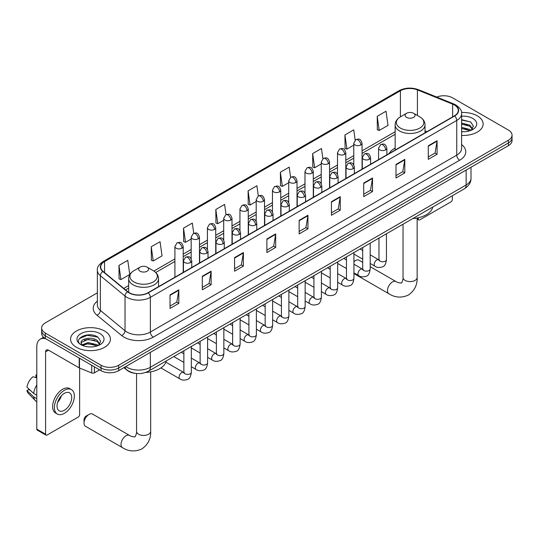 <?xml version="1.0" encoding="UTF-8"?>
<svg xmlns="http://www.w3.org/2000/svg" width="539" height="539" viewBox="0 0 539 539"><rect width="100%" height="100%" fill="white"/><g stroke="black" fill="none" stroke-linecap="round" stroke-linejoin="round"><path stroke-width="0.81" d="M395.148 148.03A21.998 12.7 0 0 0 389.104 153.534M135.127 373.325A12.451 7.189 180 0 1 127.251 370.387L123.923 367.638M97.364 292.825L45.296 322.888A12.451 7.189 0 0 0 41.651 327.975L41.651 333.392A12.451 7.189 0 0 0 45.296 338.479L101.056 370.67A12.451 7.189 0 0 0 118.668 370.67L508.405 145.658A12.451 7.189 0 0 0 512.05 140.571L512.05 137.863A12.451 7.189 0 0 1 508.405 142.95A12.451 7.189 0 0 0 512.05 137.863L512.05 135.154A12.451 7.189 0 0 0 508.405 130.067L452.645 97.876A12.451 7.189 0 0 0 436.718 97.06M41.651 327.975A12.451 7.189 0 0 0 45.296 333.055L101.056 365.247A12.451 7.189 0 0 0 118.668 365.247L118.668 367.962L508.405 142.95L118.668 367.962A12.451 7.189 0 0 1 101.056 367.962A12.451 7.189 0 0 0 118.668 367.962L118.668 370.67M45.296 333.055L45.296 335.763L101.056 367.962L45.296 335.763A12.451 7.189 0 0 1 41.651 330.683A12.451 7.189 0 0 0 45.296 335.763L45.296 338.479M477.291 115.838A19.923 11.501 0 0 0 461.532 112.51A19.923 11.501 0 0 1 477.291 115.838A19.923 11.501 0 0 1 483.133 123.97A19.923 11.501 0 0 0 477.291 115.838M104.579 331.02A19.923 11.501 0 0 0 82.871 328.527A19.923 11.501 0 0 0 70.569 339.152A19.923 11.501 0 0 0 76.403 347.284A19.923 11.501 0 0 0 98.118 349.784A19.923 11.501 0 0 0 110.414 339.152A19.923 11.501 0 0 0 104.579 331.02A19.923 11.501 0 0 0 82.871 328.527A19.923 11.501 0 0 0 70.569 339.152A19.923 11.501 0 0 0 76.403 347.284A19.923 11.501 0 0 0 98.118 349.784A19.923 11.501 0 0 0 110.414 339.152A19.923 11.501 0 0 0 104.579 331.02M454.404 104.99A13.28 7.667 180 0 1 458.291 110.414A13.28 7.667 180 0 1 454.404 115.838L148.016 292.731A13.28 7.667 180 0 1 127.743 291.707L103.084 271.373A13.28 7.667 180 0 1 100.685 266.973A13.28 7.667 180 0 1 104.573 261.556L400.41 90.754A13.28 7.667 180 0 1 417.415 89.898L452.632 104.135A13.28 7.667 180 0 1 454.404 104.99M454.64 104.856A13.616 7.863 0 0 0 452.821 103.973L417.61 89.743A13.616 7.863 0 0 0 400.174 90.619L104.337 261.422A13.616 7.863 0 0 0 102.814 271.488L127.473 291.815A13.616 7.863 0 0 0 148.245 292.866L454.64 115.973A13.616 7.863 0 0 0 454.64 104.856M170.028 294.9L170.028 308.449L178.827 303.369L178.827 289.814L170.028 294.9M170.028 306.051L176.805 302.13L178.793 290.265A3.322 1.92 -120 0 0 178.827 289.814M176.745 302.17L178.827 303.369M202.307 276.258L202.307 289.814L211.113 284.733L211.113 271.178L202.307 276.258M202.307 287.408L209.085 283.494L211.072 271.629A3.322 1.92 -120 0 0 211.113 271.178M209.031 283.527L211.113 284.733M234.586 257.622L234.586 271.178L243.392 266.091L243.392 252.535L234.586 257.622M234.586 268.772L241.371 264.858L243.358 252.986A3.322 1.92 -120 0 0 243.392 252.535M241.31 264.892L243.392 266.091M266.872 238.986L266.872 252.542L275.678 247.455L275.678 233.899L266.872 238.986M266.872 250.136L273.65 246.215L275.638 234.35A3.322 1.92 -120 0 0 275.678 233.899M273.596 246.256L275.678 247.455M428.283 145.793L428.283 159.349L437.089 154.262L437.089 140.713L428.283 145.793M428.283 156.943L435.067 153.029L437.055 141.157A3.322 1.92 -120 0 0 437.089 140.713M435.007 153.063L437.089 154.262M396.003 164.429L396.003 177.985L404.802 172.904L404.802 159.349L396.003 164.429M396.003 175.579L402.781 171.665L404.769 159.8A3.322 1.92 -120 0 0 404.802 159.349M402.721 171.698L404.802 172.904M363.717 183.071L363.717 196.627L372.523 191.54L372.523 177.985L363.717 183.071M363.717 194.222L370.502 190.301L372.489 178.436A3.322 1.92 -120 0 0 372.523 177.985M370.441 190.341L372.523 191.54M331.438 201.707L331.438 215.263L340.244 210.176L340.244 196.627L331.438 201.707M331.438 212.858L338.216 208.943L340.203 197.072A3.322 1.92 -120 0 0 340.244 196.627M338.155 208.977L340.244 210.176M299.152 220.343L299.152 233.899L307.958 228.819L307.958 215.263L299.152 220.343M299.152 231.494L305.936 227.579L307.924 215.715A3.322 1.92 -120 0 0 307.958 215.263M305.876 227.613L307.958 228.819M461.613 135.437A19.923 11.501 0 0 0 483.133 123.97A19.923 11.501 0 0 1 461.613 135.437M118.668 365.247L508.405 140.234A12.451 7.189 0 0 0 512.05 135.154M193.764 233.272L192.329 223.058L183.523 228.138L183.664 241.613M151.243 246.774L153.231 260.943L162.037 255.857L160.049 241.694L151.243 246.774L151.385 260.249M118.957 265.417L120.945 279.579L129.751 274.492L127.763 260.33L118.957 265.417L119.099 278.892M290.602 177.324L289.173 167.144L280.374 172.224L280.516 185.699M322.888 158.709L321.46 148.501L312.654 153.588L312.795 167.063M355.181 140.12L353.739 129.865L344.94 134.945L345.081 148.42M377.219 116.309L379.207 130.472L388.013 125.392L386.025 111.229L377.219 116.309L377.361 129.784M226.043 214.603L224.608 204.416L215.809 209.503L215.95 222.978M258.322 195.953L256.894 185.78L248.088 190.86L248.23 204.335M248.088 190.86L250.076 205.029L256.207 201.485M250.076 205.029L248.088 204.281M280.374 172.224L282.362 186.386L288.722 182.714M282.362 186.386L280.374 185.645M312.654 153.588L314.641 167.75L321.237 163.937M314.641 167.75L312.654 167.009M344.94 134.945L346.927 149.114L353.759 145.166M346.927 149.114L344.94 148.366M379.207 130.472L377.219 129.731M215.809 209.503L217.796 223.665L223.692 220.262M217.796 223.665L215.809 222.924M183.523 228.138L185.51 242.301L191.17 239.033M185.51 242.301L183.523 241.56M153.231 260.943L151.243 260.196M120.945 279.579L118.957 278.838M461.613 131.637L464.086 131.765M461.613 127.332L469.84 129.501L470.938 130.384M461.613 128.41L470.035 130.714M461.613 123.033L469.84 125.196L472.535 128.922M461.613 124.105L469.84 126.274L472.319 129.198M461.613 131.725A13.529 7.809 0 0 0 472.777 129.495A13.529 7.809 0 0 0 472.777 118.445A13.529 7.809 0 0 0 461.613 116.215M471.254 130.249L473.377 126.086L470.695 122.043L461.613 119.631M461.613 120.049L470.513 121.922M461.613 124.347L467.515 125.088M461.613 128.653L467.515 129.394M417.146 218.356L418.304 219.023A2.075 1.199 120 0 0 418.736 219.973A2.075 1.199 120 0 0 419.773 219.872L450.88 201.909A2.075 1.199 120 0 0 452.349 199.369L452.349 195.738M418.304 219.023L418.304 217.763M362.713 262.352L359.028 260.222A7.054 4.076 120 0 0 355.504 260.573L353.928 261.482L355.504 260.573A7.054 4.076 120 0 0 353.928 261.779M406.568 117.361A4.979 2.877 0 0 0 413.608 117.361A4.979 2.877 0 0 0 413.608 113.291L419.793 116.862A13.724 7.923 0 0 1 419.793 128.073A13.724 7.923 0 0 1 400.383 128.073A13.724 7.923 0 0 1 400.383 116.862C397 118.87 395.255 121.538 395.148 124.866A14.944 8.624 0 0 0 399.52 130.964A14.944 8.624 0 0 0 415.805 132.837A14.944 8.624 0 0 0 425.028 124.866C424.921 121.538 423.176 118.87 419.793 116.862L413.608 113.291A4.979 2.877 0 0 0 406.568 113.291A4.979 2.877 0 0 0 406.568 117.361M412.834 218.551A22.827 13.179 0 0 0 432.75 207.05M84.037 423.061L84.037 419.672A2.904 1.678 -60 0 1 86.092 416.115L89.023 414.424A7.054 4.076 120 0 0 84.037 423.061A7.054 4.076 120 0 0 85.499 426.295L122.474 447.639A7.054 4.076 -60 0 1 121.396 441.987A7.054 4.076 -60 0 1 126.005 435.768A7.054 4.076 -60 0 1 129.528 435.418C130.337 436.381 135.68 437.351 134.925 436.651C135.154 437.655 136.987 432.541 136.556 431.362A7.054 4.076 180 0 0 138.624 434.245A7.054 4.076 180 0 0 148.602 434.245A7.054 4.076 180 0 0 150.664 431.362C150.967 438.665 148.07 444.5 141.979 448.872C135.154 451.965 128.653 451.554 122.474 447.639M140.093 271.211A4.979 2.877 0 0 0 147.134 271.211A4.979 2.877 0 0 0 147.134 267.142L153.319 270.713A13.724 7.923 0 0 1 153.319 281.917A13.724 7.923 0 0 1 133.908 281.917A13.724 7.923 0 0 1 133.908 270.713C130.526 272.721 128.781 275.389 128.673 278.71A14.944 8.624 0 0 0 133.045 284.814A14.944 8.624 0 0 0 149.33 286.681A14.944 8.624 0 0 0 158.554 278.71C158.446 275.389 156.694 272.721 153.319 270.713L147.134 267.142A4.979 2.877 0 0 0 140.093 267.142A4.979 2.877 0 0 0 140.093 271.211M145.645 372.442A22.827 13.179 0 0 0 166.275 360.901M129.528 435.418L92.553 414.073A7.054 4.076 120 0 0 89.023 414.424L86.092 416.115M94.379 366.816L94.379 372.833L99.587 369.821M45.916 338.836A16.601 9.587 -120 0 0 40.223 339.179A16.601 9.587 -120 0 0 36.787 346.779L36.787 429.125L45.593 434.212L45.593 351.866A4.15 2.399 60 0 1 46.448 349.966A4.15 2.399 60 0 1 48.523 350.168L79.213 367.888L79.213 358.058M45.593 434.212A2.075 1.199 120 0 0 46.017 435.162L37.218 430.075A2.075 1.199 -60 0 1 36.787 429.125M46.017 435.162A2.075 1.199 120 0 0 47.055 435.061L78.168 417.098A2.075 1.199 120 0 0 79.631 414.558L79.631 368.076M94.379 372.833A2.075 1.199 180 0 1 91.724 372.968L79.489 368.022A2.075 1.199 180 0 1 79.213 367.888M64.37 410.287A10.376 5.99 120 0 0 71.148 401.144A10.376 5.99 120 0 0 69.558 392.83A10.376 5.99 120 0 0 64.37 393.342A10.376 5.99 120 0 0 57.592 402.485A10.376 5.99 120 0 0 59.182 410.799A10.376 5.99 120 0 0 64.37 410.287M57.666 402.242A10.376 5.99 120 0 0 61.392 395.794M36.787 375.306L35.904 375.036L35.904 377.125L36.787 377.63M71.431 389.596L69.666 388.579A14.108 8.146 120 0 0 62.612 389.273A14.108 8.146 120 0 0 53.395 401.71A14.108 8.146 120 0 0 55.557 413.015L57.316 414.033A14.108 8.146 120 0 0 64.37 413.339A14.108 8.146 120 0 0 73.594 400.901A14.108 8.146 120 0 0 71.431 389.596A14.108 8.146 120 0 0 64.37 390.29A14.108 8.146 120 0 0 55.153 402.727A14.108 8.146 120 0 0 57.316 414.033M36.787 385.008A13.697 7.91 120 0 0 33.667 393.45L26.95 387.157A10.793 6.232 120 0 1 32.973 376.734L36.787 377.886M36.787 395.249L33.667 393.45M30.582 390.559L28.756 389.508L26.95 390.546L33.667 396.839L36.787 398.638M33.667 396.839A13.697 7.91 120 0 0 35.358 400.659A13.697 7.91 120 0 0 36.396 401.474L36.787 401.703M36.787 374.794A10.793 6.232 120 0 0 35.904 375.036M26.95 390.546A10.793 6.232 120 0 0 28.223 393.234L35.358 400.659M88.241 346.86L91.374 346.948M82.022 344.872L88.066 342.568L97.128 344.684L98.219 345.566M82.582 345.452L88.066 343.646L97.323 345.897M82.117 345.29L81.146 343.02A9.379 5.417 0 0 0 82.662 345.526M99.816 344.104L97.128 340.385C91.495 336.181 79.907 338.775 81.146 343.02L81.113 342.602M81.173 343.148L81.429 342.454L88.066 339.341L97.128 341.457L99.607 344.387M98.543 345.432L100.665 341.275L97.983 337.232C88.49 330.407 71.62 339.402 81.362 344.913L81.84 345.209M100.059 333.634A13.529 7.809 0 0 0 80.924 333.634A13.529 7.809 0 0 0 80.924 344.677A13.529 7.809 0 0 0 100.059 344.677A13.529 7.809 0 0 0 100.059 333.634M79.381 338.586L87.325 335.325L97.795 337.111M84.347 340.176L87.325 339.631L94.803 340.271M84.347 344.475L87.325 343.936L94.803 344.576M125.769 366.567A16.601 9.587 0 0 0 126.881 367.281A16.601 9.587 0 0 0 150.361 367.281L466.141 184.965A16.601 9.587 0 0 0 471.005 178.187C471.126 182.31 468.93 185.834 464.423 188.765L148.643 371.081A8.301 4.79 60 0 0 150.361 367.281L150.361 352.371M466.141 170.054L466.141 184.965A8.301 4.79 60 0 1 464.423 188.765M125.095 366.958A8.301 5.552 129.5 0 0 126.544 369.66L124.024 367.578M508.405 145.658L508.405 140.234M101.056 370.67L101.056 365.247M461.613 144.567A20.752 11.979 180 0 1 459.686 160.231L153.298 337.124A4.15 2.399 60 0 1 150.361 332.037L456.749 155.144A16.601 9.587 0 0 0 461.613 148.366L461.613 113.668A16.601 9.587 180 0 1 456.749 120.446A4.15 2.399 -120 0 0 454.64 115.973M153.298 337.124A20.752 11.979 180 0 1 123.95 337.124A20.752 11.979 180 0 1 121.625 335.521L96.966 315.194A20.752 11.979 180 0 1 97.364 301.133M126.881 332.037A16.601 9.587 0 0 0 150.361 332.037L150.361 297.339A16.601 9.587 180 0 1 125.021 296.059L100.369 275.725A16.601 9.587 180 0 1 97.364 270.228L97.364 304.933A16.601 9.587 0 0 0 100.369 310.43L125.021 330.757A16.601 9.587 0 0 0 126.881 332.037M461.613 113.668C462.166 111.074 460.259 108.184 455.893 104.99L453.71 103.933A4.15 1.94 112 0 0 452.821 103.973M453.71 103.933L418.493 89.696C411.621 87.264 405.099 87.614 398.921 90.754A4.15 2.399 60 0 1 400.174 90.619M104.337 261.422A4.15 2.399 -120 0 0 103.084 261.55C98.778 264.649 96.872 267.539 97.364 270.228M102.814 271.488A4.15 2.776 129.5 0 0 100.369 275.725L100.369 310.43A4.15 2.776 -50.5 0 1 96.966 315.194M418.493 89.696A4.15 1.94 112 0 0 417.61 89.743M127.473 291.815A4.15 2.776 129.5 0 0 125.021 296.059L125.021 330.757A4.15 2.776 -50.5 0 1 121.625 335.521M148.245 292.866A4.15 2.399 60 0 1 150.361 297.339L456.749 120.446L456.749 155.144A4.15 2.399 60 0 0 459.686 160.231M104.573 261.556L104.573 272.599M452.632 104.135L452.632 116.862M417.415 89.898L417.415 115.494M426.928 131.698L425.028 130.93M400.41 90.754L400.41 116.848M395.148 131.745L362.06 150.853M353.759 155.643L345.802 160.238M337.502 165.028L329.545 169.623M321.237 174.42L313.28 179.015M304.98 183.806L297.023 188.401M288.722 193.191L280.765 197.786M272.464 202.576L264.508 207.171M256.207 211.968L248.25 216.557M239.949 221.354L231.992 225.949M223.692 230.739L215.728 235.334M207.427 240.124L199.47 244.719M191.17 249.51L183.213 254.105M174.912 258.902L153.871 271.05M128.673 285.596L123.768 288.426M299.152 220.774L307.924 215.715M331.438 202.138L340.203 197.072M363.717 183.496L372.489 178.436M396.003 164.86L404.769 159.8M428.283 146.224L437.055 141.157M266.872 239.41L275.638 234.35M234.586 258.053L243.358 252.986M202.307 276.689L211.072 271.629M170.028 295.325L178.793 290.265M417.146 218.005L417.146 277.518A7.054 4.076 180 0 1 415.077 280.395A7.054 4.076 180 0 1 405.099 280.395A7.054 4.076 180 0 1 403.031 277.518C403.462 278.697 401.629 283.81 401.4 282.807C402.161 283.501 396.812 282.53 396.01 281.574L370.185 266.664M417.146 277.518C417.442 284.814 414.552 290.656 408.461 295.028C401.629 298.114 395.127 297.703 388.949 293.795A7.054 4.076 -60 0 1 387.871 288.136A7.054 4.076 -60 0 1 392.48 281.924A7.054 4.076 -60 0 1 396.01 281.574M385.641 149.876A4.15 2.399 0 0 0 386.861 148.185C385.176 142.855 383.539 143.92 380.635 144.587A4.15 2.399 60 0 1 382.71 144.796A4.15 2.399 -120 0 1 385.641 149.876A4.15 2.399 0 0 1 379.773 149.876A4.15 2.399 0 0 1 378.56 148.185L380.635 144.587M370.185 263.463L374.969 266.226A3.733 2.156 -60 0 1 374.396 263.234A3.733 2.156 -60 0 1 376.835 259.946A3.733 2.156 -60 0 1 377.004 259.852A3.733 2.156 -60 0 1 378.708 259.758L370.185 254.839M379.186 260.135L378.85 260.411L378.971 259.603A3.733 2.156 -0 0 0 380.062 261.132A3.733 2.156 -0 0 0 385.176 261.22A3.733 2.156 -0 0 0 386.443 259.603C385.931 263.942 384.59 266.367 382.414 266.872C379.288 267.822 376.808 267.607 374.969 266.226M369.383 159.261A4.15 2.399 0 0 0 370.596 157.57C368.912 152.247 367.275 153.305 364.371 153.972A4.15 2.399 60 0 1 366.446 154.181A4.15 2.399 -120 0 1 369.383 159.261A4.15 2.399 0 0 1 363.515 159.261A4.15 2.399 0 0 1 362.296 157.57L364.371 153.972M353.928 272.855L358.711 275.618A3.733 2.156 -60 0 1 358.139 272.619A3.733 2.156 -60 0 1 360.578 269.332A3.733 2.156 -60 0 1 360.746 269.244A3.733 2.156 -60 0 1 362.444 269.143L353.928 264.225M362.929 269.52L362.592 269.796L362.713 268.995A3.733 2.156 -0 0 0 363.805 270.517A3.733 2.156 -0 0 0 368.919 270.612A3.733 2.156 -0 0 0 370.185 268.995C369.673 273.327 368.326 275.752 366.156 276.258C363.03 277.208 360.551 276.992 358.711 275.618M353.126 168.646A4.15 2.399 0 0 0 354.339 166.955C352.654 161.633 351.017 162.69 348.113 163.357A4.15 2.399 60 0 1 350.188 163.566A4.15 2.399 -120 0 1 353.126 168.646A4.15 2.399 0 0 1 347.257 168.646A4.15 2.399 0 0 1 346.038 166.955L348.113 163.357M337.663 282.241L342.454 285.003A3.733 2.156 -60 0 1 341.881 282.012A3.733 2.156 -60 0 1 344.32 278.717A3.733 2.156 -60 0 1 344.488 278.629A3.733 2.156 -60 0 1 346.186 278.535L337.663 273.61M346.671 278.912L346.334 279.189L346.456 278.38A3.733 2.156 -0 0 0 347.547 279.903A3.733 2.156 -0 0 0 352.661 279.997A3.733 2.156 -0 0 0 353.928 278.38C353.416 282.719 352.068 285.138 349.892 285.65C346.772 286.593 344.293 286.384 342.454 285.003M336.868 178.038A4.15 2.399 0 0 0 338.081 176.341C336.397 171.018 334.759 172.076 331.856 172.749A4.15 2.399 60 0 1 333.931 172.952A4.15 2.399 -120 0 1 336.868 178.038A4.15 2.399 0 0 1 330.993 178.038A4.15 2.399 0 0 1 329.78 176.341L331.856 172.749M321.406 291.626L326.196 294.388A3.733 2.156 -60 0 1 325.623 291.397A3.733 2.156 -60 0 1 328.062 288.102A3.733 2.156 -60 0 1 328.231 288.015A3.733 2.156 -60 0 1 329.929 287.92L321.406 283.002M330.407 288.298L330.077 288.574L330.198 287.765A3.733 2.156 -0 0 0 331.29 289.288A3.733 2.156 -0 0 0 336.403 289.382A3.733 2.156 -0 0 0 337.663 287.765C337.151 292.104 335.81 294.523 333.634 295.035C330.515 295.985 328.035 295.77 326.196 294.388M320.604 187.424A4.15 2.399 0 0 0 321.823 185.726C320.139 180.403 318.502 181.468 315.598 182.135A4.15 2.399 60 0 1 317.673 182.337A4.15 2.399 -120 0 1 320.604 187.424A4.15 2.399 0 0 1 314.736 187.424A4.15 2.399 0 0 1 313.523 185.726L315.598 182.135M305.148 301.011L309.938 303.774A3.733 2.156 -60 0 1 309.366 300.782A3.733 2.156 -60 0 1 311.805 297.494A3.733 2.156 -60 0 1 311.966 297.4A3.733 2.156 -60 0 1 313.671 297.306L305.148 292.387M314.149 297.683L313.819 297.959L313.934 297.151A3.733 2.156 -0 0 0 315.032 298.68A3.733 2.156 -0 0 0 320.146 298.768A3.733 2.156 -0 0 0 321.406 297.151C320.894 301.49 319.553 303.915 317.377 304.42C314.257 305.37 311.778 305.155 309.938 303.774M304.346 196.809A4.15 2.399 0 0 0 305.566 195.118C303.881 189.789 302.244 190.853 299.34 191.52A4.15 2.399 60 0 1 301.416 191.729A4.15 2.399 -120 0 1 304.346 196.809A4.15 2.399 0 0 1 298.478 196.809A4.15 2.399 0 0 1 297.265 195.118L299.34 191.52M288.891 310.397L293.674 313.166A3.733 2.156 -60 0 1 293.101 310.168A3.733 2.156 -60 0 1 295.547 306.88A3.733 2.156 -60 0 1 295.709 306.785A3.733 2.156 -60 0 1 297.413 306.691L288.891 301.773M297.892 307.068L297.562 307.345L297.676 306.536A3.733 2.156 -0 0 0 298.774 308.065A3.733 2.156 -0 0 0 303.881 308.16A3.733 2.156 -0 0 0 305.148 306.536C304.636 310.875 303.295 313.3 301.119 313.806C298 314.756 295.52 314.54 293.674 313.166M288.089 206.194A4.15 2.399 0 0 0 289.308 204.503C287.624 199.181 285.987 200.238 283.083 200.906A4.15 2.399 60 0 1 285.158 201.114A4.15 2.399 -120 0 1 288.089 206.194A4.15 2.399 0 0 1 282.22 206.194A4.15 2.399 0 0 1 281.008 204.503L283.083 200.906M272.633 319.789L277.417 322.551A3.733 2.156 -60 0 1 276.844 319.56A3.733 2.156 -60 0 1 279.283 316.265A3.733 2.156 -60 0 1 279.451 316.177A3.733 2.156 -60 0 1 281.156 316.083L272.633 311.158M281.634 316.454L281.297 316.73L281.419 315.928A3.733 2.156 -0 0 0 282.517 317.451A3.733 2.156 -0 0 0 287.624 317.545A3.733 2.156 -0 0 0 288.891 315.928C288.378 320.26 287.038 322.686 284.861 323.191C281.742 324.141 279.256 323.926 277.417 322.551M271.831 215.587A4.15 2.399 0 0 0 273.044 213.889C271.36 208.566 269.722 209.624 266.818 210.298A4.15 2.399 60 0 1 268.894 210.5A4.15 2.399 -120 0 1 271.831 215.587A4.15 2.399 0 0 1 265.963 215.587A4.15 2.399 0 0 1 264.743 213.889L266.818 210.298M256.375 329.174L261.159 331.936A3.733 2.156 -60 0 1 260.586 328.945A3.733 2.156 -60 0 1 263.025 325.65A3.733 2.156 -60 0 1 263.194 325.563A3.733 2.156 -60 0 1 264.892 325.468L256.375 320.55M265.377 325.846L265.04 326.122L265.161 325.313A3.733 2.156 -0 0 0 266.253 326.836A3.733 2.156 -0 0 0 271.366 326.93A3.733 2.156 -0 0 0 272.633 325.313C272.121 329.652 270.773 332.071 268.604 332.583C265.478 333.533 262.998 333.318 261.159 331.936M255.574 224.972A4.15 2.399 0 0 0 256.786 223.274C255.102 217.951 253.465 219.016 250.561 219.683A4.15 2.399 60 0 1 252.636 219.885A4.15 2.399 -120 0 1 255.574 224.972A4.15 2.399 0 0 1 249.705 224.972A4.15 2.399 0 0 1 248.486 223.274L250.561 219.683M240.118 338.559L244.901 341.322A3.733 2.156 -60 0 1 244.329 338.33A3.733 2.156 -60 0 1 246.768 335.036A3.733 2.156 -60 0 1 246.936 334.948A3.733 2.156 -60 0 1 248.634 334.854L240.118 329.935M249.119 335.231L248.782 335.507L248.903 334.699A3.733 2.156 -0 0 0 249.995 336.221A3.733 2.156 -0 0 0 255.109 336.316A3.733 2.156 -0 0 0 256.375 334.699C255.863 339.038 254.516 341.463 252.346 341.969C249.22 342.919 246.741 342.703 244.901 341.322M239.316 234.357A4.15 2.399 0 0 0 240.529 232.666C238.844 227.337 237.207 228.401 234.303 229.068A4.15 2.399 60 0 1 236.378 229.277A4.15 2.399 -120 0 1 239.316 234.357A4.15 2.399 0 0 1 233.448 234.357A4.15 2.399 0 0 1 232.228 232.666L234.303 229.068M223.853 347.945L228.644 350.707A3.733 2.156 -60 0 1 228.071 347.716A3.733 2.156 -60 0 1 230.51 344.428A3.733 2.156 -60 0 1 230.679 344.333A3.733 2.156 -60 0 1 232.376 344.239L223.853 339.321M232.861 344.616L232.525 344.893L232.646 344.084A3.733 2.156 -0 0 0 233.737 345.614A3.733 2.156 -0 0 0 238.851 345.701A3.733 2.156 -0 0 0 240.118 344.084C239.606 348.423 238.258 350.849 236.082 351.354C232.963 352.304 230.483 352.088 228.644 350.707M223.058 243.743A4.15 2.399 0 0 0 224.271 242.051C222.587 236.729 220.95 237.787 218.046 238.454A4.15 2.399 60 0 1 220.121 238.662A4.15 2.399 -120 0 1 223.058 243.743A4.15 2.399 0 0 1 217.183 243.743A4.15 2.399 0 0 1 215.971 242.051L218.046 238.454M207.596 357.337L212.386 360.099A3.733 2.156 -60 0 1 211.814 357.101A3.733 2.156 -60 0 1 214.252 353.813A3.733 2.156 -60 0 1 214.414 353.725A3.733 2.156 -60 0 1 216.119 353.624L207.596 348.706M216.597 354.002L216.267 354.278L216.388 353.476A3.733 2.156 -0 0 0 217.48 354.999A3.733 2.156 -0 0 0 222.594 355.093A3.733 2.156 -0 0 0 223.853 353.476C223.341 357.808 222.001 360.234 219.824 360.739C216.705 361.689 214.226 361.474 212.386 360.099M206.794 253.128A4.15 2.399 0 0 0 208.014 251.437C206.329 246.114 204.692 247.172 201.788 247.839A4.15 2.399 60 0 1 203.863 248.048A4.15 2.399 -120 0 1 206.794 253.128A4.15 2.399 0 0 1 200.926 253.128A4.15 2.399 0 0 1 199.713 251.437L201.788 247.839M191.338 366.722L196.122 369.484A3.733 2.156 -60 0 1 195.549 366.493A3.733 2.156 -60 0 1 197.995 363.198A3.733 2.156 -60 0 1 198.157 363.111A3.733 2.156 -60 0 1 199.861 363.016L191.338 358.091M200.34 363.394L200.009 363.67L200.124 362.862A3.733 2.156 -0 0 0 201.222 364.384A3.733 2.156 -0 0 0 206.329 364.479A3.733 2.156 -0 0 0 207.596 362.862C207.084 367.2 205.743 369.619 203.567 370.131C200.447 371.075 197.968 370.866 196.122 369.484M190.536 262.52A4.15 2.399 0 0 0 191.756 260.822C190.072 255.499 188.434 256.557 185.531 257.231A4.15 2.399 60 0 1 187.606 257.433A4.15 2.399 -120 0 1 190.536 262.52A4.15 2.399 0 0 1 184.668 262.52A4.15 2.399 0 0 1 183.455 260.822L185.531 257.231M160.905 367.921L179.864 378.87A3.733 2.156 -60 0 1 179.292 375.878A3.733 2.156 -60 0 1 181.737 372.584A3.733 2.156 -60 0 1 181.899 372.496A3.733 2.156 -60 0 1 183.604 372.402L165.897 362.181M184.082 372.779L183.745 373.055L183.866 372.247A3.733 2.156 -0 0 0 184.965 373.77A3.733 2.156 -0 0 0 190.072 373.864A3.733 2.156 -0 0 0 191.338 372.247C190.826 376.586 189.485 379.005 187.309 379.517C184.19 380.467 181.704 380.251 179.864 378.87M360.84 144.944A4.15 2.399 0 0 0 362.06 143.253C360.375 137.93 358.738 138.988 355.834 139.655A4.15 2.399 60 0 1 357.909 139.864A4.15 2.399 -120 0 1 360.84 144.944A4.15 2.399 0 0 1 354.972 144.944A4.15 2.399 0 0 1 353.759 143.253L355.834 139.655M344.583 154.329A4.15 2.399 0 0 0 345.802 152.638C344.118 147.315 342.481 148.373 339.577 149.04A4.15 2.399 60 0 1 341.652 149.249A4.15 2.399 -120 0 1 344.583 154.329A4.15 2.399 0 0 1 338.714 154.329A4.15 2.399 0 0 1 337.502 152.638L339.577 149.04M328.325 163.721A4.15 2.399 0 0 0 329.545 162.023C327.86 156.701 326.223 157.759 323.312 158.432A4.15 2.399 60 0 1 325.394 158.634A4.15 2.399 -120 0 1 328.325 163.721A4.15 2.399 0 0 1 322.457 163.721A4.15 2.399 0 0 1 321.237 162.023L323.312 158.432M312.068 173.107A4.15 2.399 0 0 0 313.28 171.409C311.596 166.086 309.959 167.151 307.055 167.818A4.15 2.399 60 0 1 309.13 168.02A4.15 2.399 -120 0 1 312.068 173.107A4.15 2.399 0 0 1 306.199 173.107A4.15 2.399 0 0 1 304.98 171.409L307.055 167.818M295.81 182.492A4.15 2.399 0 0 0 297.023 180.801C295.338 175.471 293.701 176.536 290.797 177.203A4.15 2.399 60 0 1 292.872 177.412A4.15 2.399 -120 0 1 295.81 182.492A4.15 2.399 0 0 1 289.942 182.492A4.15 2.399 0 0 1 288.722 180.801L290.797 177.203M279.552 191.877A4.15 2.399 0 0 0 280.765 190.186C279.081 184.864 277.444 185.921 274.54 186.588A4.15 2.399 60 0 1 276.615 186.797A4.15 2.399 -120 0 1 279.552 191.877A4.15 2.399 0 0 1 273.677 191.877A4.15 2.399 0 0 1 272.464 190.186L274.54 186.588M263.288 201.269A4.15 2.399 0 0 0 264.508 199.571C262.823 194.249 261.186 195.307 258.282 195.98A4.15 2.399 60 0 1 260.357 196.183A4.15 2.399 -120 0 1 263.288 201.269A4.15 2.399 0 0 1 257.42 201.269A4.15 2.399 0 0 1 256.207 199.571L258.282 195.98M247.03 210.655A4.15 2.399 0 0 0 248.25 208.957C246.566 203.634 244.928 204.692 242.024 205.366A4.15 2.399 60 0 1 244.1 205.568A4.15 2.399 -120 0 1 247.03 210.655A4.15 2.399 0 0 1 241.162 210.655A4.15 2.399 0 0 1 239.949 208.957L242.024 205.366M230.773 220.04A4.15 2.399 0 0 0 231.992 218.342C230.308 213.02 228.671 214.084 225.767 214.751A4.15 2.399 60 0 1 227.842 214.96A4.15 2.399 -120 0 1 230.773 220.04A4.15 2.399 0 0 1 224.904 220.04A4.15 2.399 0 0 1 223.692 218.342L225.767 214.751M214.515 229.425A4.15 2.399 0 0 0 215.728 227.734C214.044 222.412 212.406 223.469 209.503 224.136A4.15 2.399 60 0 1 211.578 224.345A4.15 2.399 -120 0 1 214.515 229.425A4.15 2.399 0 0 1 208.647 229.425A4.15 2.399 0 0 1 207.427 227.734L209.503 224.136M198.258 238.811A4.15 2.399 0 0 0 199.47 237.12C197.786 231.797 196.149 232.855 193.245 233.522A4.15 2.399 60 0 1 195.32 233.731A4.15 2.399 -120 0 1 198.258 238.811A4.15 2.399 0 0 1 192.389 238.811A4.15 2.399 0 0 1 191.17 237.12L193.245 233.522M182 248.203A4.15 2.399 0 0 0 183.213 246.505C181.528 241.182 179.891 242.24 176.987 242.914A4.15 2.399 60 0 1 179.063 243.116A4.15 2.399 -120 0 1 182 248.203A4.15 2.399 0 0 1 176.132 248.203A4.15 2.399 0 0 1 174.912 246.505L176.987 242.914M45.593 351.866L48.523 350.168M79.489 358.219L79.489 368.022M91.724 372.968L91.724 365.28M148.643 371.081C141.959 374.437 135.282 374.437 128.605 371.081L126.544 369.66M471.005 178.187L471.005 167.252M398.921 90.754L103.084 261.55M395.148 134.278L362.06 153.379M353.759 158.17L345.802 162.765M337.502 167.555L329.545 172.15M321.237 176.947L313.28 181.542M304.98 186.332L297.023 190.927M288.722 195.718L280.765 200.313M272.464 205.103L264.508 209.698M256.207 214.495L248.25 219.083M239.949 223.88L231.992 228.475M223.692 233.266L215.728 237.861M207.427 242.651L199.47 247.246M191.17 252.036L183.213 256.631M174.912 261.428L155.731 272.505M128.673 288.122L125.574 289.915M418.736 219.973L417.146 219.056M388.949 293.795L353.928 273.569M425.028 132.796L425.028 124.866M395.148 150.044L395.148 124.866M406.568 113.291L400.383 116.862M403.031 224.211L403.031 277.518M150.664 371.849L150.664 431.362M158.554 286.64L158.554 278.71M128.673 292.381L128.673 278.71M140.093 267.142L133.908 270.713M136.556 373.5L136.556 431.362M379.463 260.061L378.708 259.758M386.443 233.791L386.443 259.603M386.861 154.834L386.861 148.185M362.713 259.151L353.928 254.078M378.971 238.103L378.971 259.603M378.56 159.625L378.56 148.185M362.713 250.527L360.086 249.005M363.205 269.446L362.444 269.143M370.185 243.177L370.185 268.995M370.596 164.22L370.596 157.57M346.456 268.537L337.663 263.463M362.713 247.489L362.713 268.995M362.296 169.01L362.296 157.57M346.456 259.913L343.821 258.397M346.948 278.831L346.186 278.535M353.928 252.562L353.928 278.38M354.339 173.605L354.339 166.955M330.198 277.929L321.406 272.855M346.456 256.874L346.456 278.38M346.038 178.402L346.038 166.955M330.198 269.298L327.564 267.782M330.69 288.217L329.929 287.92M337.663 261.947L337.663 287.765M338.081 182.99L338.081 176.341M313.934 287.314L305.148 282.241M330.198 266.259L330.198 287.765M329.78 187.788L329.78 176.341M313.934 278.683L311.306 277.167M314.432 297.609L313.671 297.306M321.406 271.339L321.406 297.151M321.823 192.383L321.823 185.726M297.676 296.699L288.891 291.626M313.934 275.651L313.934 297.151M313.523 197.173L313.523 185.726M297.676 288.075L295.049 286.553M298.168 306.994L297.413 306.691M305.148 280.725L305.148 306.536M305.566 201.768L305.566 195.118M281.419 306.085L272.633 301.011M297.676 285.037L297.676 306.536M297.265 206.558L297.265 195.118M281.419 297.461L278.791 295.945M281.91 316.38L281.156 316.083M288.891 290.11L288.891 315.928M289.308 211.153L289.308 204.503M265.161 315.477L256.375 310.397M281.419 294.422L281.419 315.928M281.008 215.944L281.008 204.503M265.161 306.846L262.533 305.33M265.653 325.765L264.892 325.468M272.633 299.495L272.633 325.313M273.044 220.539L273.044 213.889M248.903 324.862L240.118 319.789M265.161 303.807L265.161 325.313M264.743 225.336L264.743 213.889M248.903 316.231L246.276 314.715M249.395 335.15L248.634 334.854M256.375 308.881L256.375 334.699M256.786 229.931L256.786 223.274M232.646 334.247L223.853 329.174M248.903 313.199L248.903 334.699M248.486 234.721L248.486 223.274M232.646 325.623L230.012 324.101M233.138 344.542L232.376 344.239M240.118 318.273L240.118 344.084M240.529 239.316L240.529 232.666M216.388 343.633L207.596 338.559M232.646 322.585L232.646 344.084M232.228 244.106L232.228 232.666M216.388 335.009L213.754 333.486M216.88 353.928L216.119 353.624M223.853 327.658L223.853 353.476M224.271 248.701L224.271 242.051M200.124 353.018L191.338 347.945M216.388 331.97L216.388 353.476M215.971 253.492L215.971 242.051M200.124 344.394L197.496 342.878M200.616 363.313L199.861 363.016M207.596 337.043L207.596 362.862M208.014 258.087L208.014 251.437M183.866 362.41L173.767 356.575M200.124 341.355L200.124 362.862M199.713 262.884L199.713 251.437M183.866 353.779L181.239 352.263M184.358 372.698L183.604 372.402M191.338 346.429L191.338 372.247M191.756 267.472L191.756 260.822M183.866 350.741L183.866 372.247M183.455 272.269L183.455 260.822M362.06 169.152L362.06 143.253M353.759 164.833L353.759 143.253M345.802 178.537L345.802 152.638M337.502 174.225L337.502 152.638M329.545 187.922L329.545 162.023M321.237 183.61L321.237 162.023M313.28 197.308L313.28 171.409M304.98 192.996L304.98 171.409M297.023 206.7L297.023 180.801M288.722 202.381L288.722 180.801M280.765 216.085L280.765 190.186M272.464 211.766L272.464 190.186M264.508 225.47L264.508 199.571M256.207 221.158L256.207 199.571M248.25 234.856L248.25 208.957M239.949 230.544L239.949 208.957M231.992 244.248L231.992 218.342M223.692 239.929L223.692 218.342M215.728 253.633L215.728 227.734M207.427 249.314L207.427 227.734M199.47 263.019L199.47 237.12M191.17 258.707L191.17 237.12M183.213 272.404L183.213 246.505M174.912 277.201L174.912 246.505M40.223 339.179L43.585 337.239"/></g></svg>
